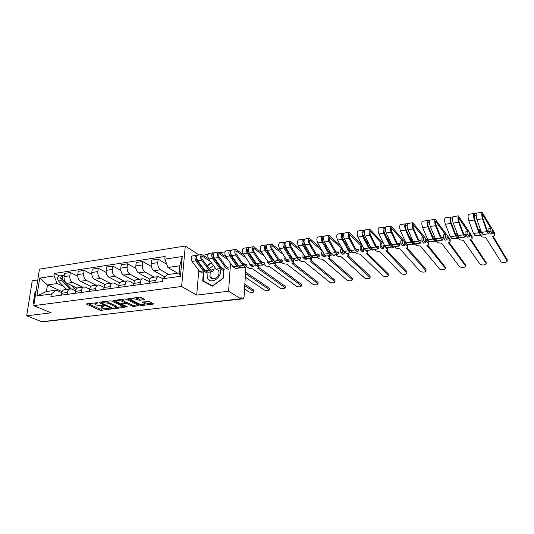<?xml version="1.0" encoding="UTF-8"?>
<svg xmlns="http://www.w3.org/2000/svg" width="534" height="534" viewBox="0 0 534 534"><rect width="100%" height="100%" fill="white"/><g stroke="black" fill="none" stroke-linecap="round" stroke-linejoin="round"><path stroke-width="0.8" d="M97.508 302.745L86.888 303.773L86.735 304.22L99.691 310.094L101.273 310.307L110.912 308.992L103.356 308.191L101.614 307.25L104.217 305.855L96.707 305.134L95.626 304.64L94.918 304.173L97.508 302.745M144.247 299.687L144.687 299.34L141.003 297.431L139.341 297.191L127.679 298.94L140.342 305.248L141.951 305.475L153.038 304.153L153.318 303.699L149.206 301.61L142.778 301.957L142.344 302.297L145.034 303.773C144.674 304.881 142.852 304.974 139.554 304.053L130.857 299.641C131.21 298.499 133.066 298.406 136.417 299.354L139.434 300.282L144.247 299.687L144.307 299.113M181.62 286.504L196.706 295.108L228.585 291.23L240.801 298.76L41.665 321.722L26.7 315.794L51.097 312.824L33.782 305.635L181.62 286.504L185.278 246.014L39.449 269.169L33.782 305.635M111.76 301.089L110.117 300.862L99.371 302.211L99.191 302.658L112.007 308.625L113.595 308.846L124.616 307.277L111.76 301.089M113.575 300.428L124.569 299.047L126.218 299.28L138.893 305.561L133.8 306.443L132.198 306.222L127.165 303.773L125.543 303.546L122.046 304.24L127.506 306.903L126.224 307.057L113.368 300.889L113.575 300.428M37.774 279.97L32.227 280.804L26.7 315.794M198.975 254.952L185.278 246.014M225.068 251.854L219.955 252.622M208.02 254.411L203.147 255.145M240.801 298.76L240.874 297.592L243.17 298.833L244.045 297.144L245.907 267.04M228.585 291.23L230.521 263.255M81.575 317.43L44.088 321.608L81.795 317.096M64.541 289.662L64.347 289.688C62.919 290.035 62.024 291.23 61.657 293.266L61.39 295.155M82.523 287.159L72.604 282.419C70.535 281.111 69.607 278.902 69.814 275.791L64.047 276.659C63.833 279.749 64.768 281.945 66.843 283.247L77.196 288.14L76.062 288.353M64.047 276.659L64.514 273.395L70.281 272.52L77.724 276.185M67.191 294.374L67.458 292.478C67.818 290.429 68.706 289.234 70.128 288.881L71.676 289.101L75.541 290.91M69.814 275.791L70.281 272.52M78.291 287.746L78.104 287.773C76.689 288.126 75.808 289.328 75.461 291.384L75.194 293.293M91.775 274.296L84.112 270.411L78.224 271.312L77.77 274.603C77.57 277.733 78.491 279.956 80.554 281.278L91.034 286.371M81.128 292.492L81.388 290.576C81.735 288.507 82.61 287.299 84.018 286.952L85.54 287.179L89.619 289.141M96.247 285.249L86.441 280.43C84.392 279.095 83.471 276.859 83.664 273.722L84.112 270.411M92.355 285.79L92.168 285.817C90.773 286.164 89.906 287.379 89.565 289.461L89.312 291.39M106.153 272.38L98.256 268.262L92.235 269.176L91.795 272.507C91.608 275.664 92.529 277.914 94.565 279.255L105.211 284.589M95.386 290.569L95.633 288.634C95.973 286.544 96.828 285.323 98.216 284.976L99.718 285.216L104.017 287.339M110.271 283.3L100.586 278.394C98.563 277.039 97.642 274.776 97.829 271.606L98.256 268.262M106.733 283.794L106.553 283.814C105.178 284.168 104.33 285.39 103.997 287.492L103.756 289.441M120.864 270.444L112.727 266.059L106.566 267L106.146 270.358C105.966 273.555 106.88 275.831 108.889 277.193L119.736 282.793M109.964 288.6L110.204 286.645C110.531 284.535 111.372 283.307 112.734 282.96L114.223 283.2L118.762 285.516M124.609 281.305L115.05 276.312C113.054 274.937 112.14 272.64 112.314 269.436L112.727 266.059M121.445 281.745L121.265 281.772C119.916 282.119 119.082 283.354 118.762 285.476L118.528 287.446M135.93 268.482L127.526 263.809L121.225 264.764L120.817 268.161C120.657 271.392 121.565 273.695 123.548 275.083L134.635 280.991M124.883 286.584L125.116 284.609C125.43 282.479 126.251 281.238 127.593 280.891L129.054 281.144L133.847 283.667M139.267 279.269L129.849 274.176C127.88 272.781 126.972 270.464 127.132 267.22L127.526 263.809M136.504 279.649L136.324 279.676C134.995 280.023 134.181 281.271 133.874 283.414L133.654 285.403M151.362 266.506L142.665 261.506L136.217 262.488L135.836 265.919C135.683 269.183 136.591 271.519 138.546 272.927L149.907 279.182M140.155 284.529L140.375 282.526C140.676 280.37 141.483 279.122 142.798 278.775L144.233 279.042L149.293 281.798M154.266 277.179L144.994 272C143.052 270.578 142.151 268.228 142.291 264.951L142.665 261.506M151.91 277.506L151.729 277.533C150.428 277.88 149.633 279.135 149.34 281.305L149.133 283.314M166.742 264.257L158.164 259.144L151.563 260.151L151.202 263.616C151.069 266.913 151.963 269.283 153.885 270.718L164.806 276.946M155.788 282.419L155.995 280.397C156.282 278.214 157.069 276.959 158.358 276.612L162.957 278.681M168.604 274.469L160.487 269.77C158.578 268.322 157.684 265.945 157.81 262.628L158.164 259.144M63.9 286.611L57.238 283.514L47.433 284.936L46.438 291.517L56.264 290.149L61.777 292.652M62.131 291.631L47.433 284.936L39.703 278.107L53.987 275.945L57.238 283.514M56.264 290.149L51.304 294.014L36.939 295.983L39.703 278.107M164.852 259.157L182.254 256.52L180.445 276.325L162.917 278.728L167.242 274.656L179.117 273.001L179.784 265.765L167.936 267.481L164.852 259.157L165.119 256.447L54.361 273.435L53.987 275.945M51.304 294.014L50.93 296.57L162.636 281.491L162.917 278.728M36.052 291.057L35.057 291.838L33.282 303.245L34.069 303.786M196.706 295.108L198.768 270.317M199.322 263.716L199.382 262.935M216.897 261.56L215.736 260.972M203.487 271.038L202.68 280.984L212.365 286.177L223.199 278.287L223.799 269.944M203.681 268.662L203.621 269.436M211.277 262.534L207.005 265.692M167.936 267.481L177.628 273.208M59.621 275.958L54.361 273.435M36.939 295.983L46.438 291.517M179.117 273.001L180.445 276.325M179.784 265.765L182.254 256.52M34.103 303.586L33.282 303.245M35.464 292.011L35.057 291.838M217.365 262.201L216.036 261.386M94.939 302.765L94.999 303.559M101.634 305.869L101.694 306.656M88.017 303.632L99.831 309.012L105.338 308.759M116.312 307.444L123.301 306.609M100.452 302.07L101.153 302.398M101.38 302.558L101.253 302.871L112.494 308.118L114.903 308.118L116.185 307.15L107.901 303.118L101.38 302.558L101.453 301.944M115.818 306.863L116.312 306.055L115.678 305.622L115.551 306.723M105.879 301.39L115.678 305.622M137.605 304.894L133.921 305.335L133.8 306.443M125.009 302.511L127.292 302.658L132.325 305.114L133.921 305.335M122.086 303.899L121.191 303.466M116.258 301.089L114.61 300.295M121.845 301.183C118.541 300.255 116.719 300.342 116.359 301.436L119.85 303.225L124.562 303.072L124.983 302.745L121.845 301.183L121.979 300.061L120.37 299.574M116.379 300.075L116.425 300.882M125.083 301.837L124.789 302.618M121.979 300.061L124.916 301.496M135.009 297.738L139.561 299.147L143.432 298.666M130.857 298.259L130.923 299.06M145.094 303.219L144.694 302.331L144.574 303.452M143.733 301.844L144.694 302.331M145.155 303.993L152.223 303.145M129.088 298.479L130.737 299.3M74.366 286.798L76.649 288.607M75.661 290.436L74.787 290.556M75.908 289.748L71.469 285.436M71.316 288.961L63.079 280.35C61.717 278.087 61.877 276.425 63.573 275.357L63.673 275.344M62.251 278.768L61.704 278.501M71.029 288.667L62.131 279.416L62.198 277.086M69.647 288.947L61.61 280.564C60.242 278.307 60.409 276.645 62.111 275.577L62.925 275.684M66.563 289.375L58.513 281.024C57.145 278.768 57.312 277.106 59.02 276.045L59.12 276.031M34.136 303.392L33.702 303.098L35.424 292.045L35.965 291.617M207.025 272.166L207.252 277.807C210.536 285.663 223.499 276.745 219.935 269.009M210.216 271.973L209.969 276.832C212.185 282.099 220.889 276.312 218.706 270.992L218.633 270.798M212.552 286.044L203.14 280.817L203.895 271.499M216.237 261.66L217.391 262.247M223.619 269.884L223.018 278.201L212.525 285.85L203.14 280.817M204.021 269.957L204.081 269.196M207.265 266.045L211.537 262.895M213.647 265.772L209.101 268.515M215.676 268.535L211.524 270.171L212.872 269.296L213.446 270.638L211.905 271.739L208.994 270.144L201.478 260.045C200.237 257.488 200.323 255.653 201.739 254.538L208.44 258.623M210.603 261.62L202.373 256.233L202.006 256.146L201.879 258.79L209.388 268.896L211.671 270.151M211.704 271.766L208.113 272.26L205.189 270.671L197.64 260.605C196.392 258.055 196.485 256.227 197.907 255.112L197.994 255.098M205.356 270.885L203.794 269.677L196.245 259.624L196.378 256.988L196.766 257.068M197.693 260.672L196.432 259.871M244.545 289.027L249.098 291.958C251.828 292.772 253.396 292.645 253.81 291.571L244.752 285.65M206.331 272.507L203.401 270.918L195.838 260.872C194.59 258.322 194.676 256.494 196.112 255.386L197.32 255.492M202.573 273.021L199.629 271.446L192.033 261.426C190.778 258.89 190.872 257.068 192.313 255.96L192.4 255.946M244.839 284.248L253.703 290.042L253.864 290.71M196.098 257.168L196.746 257.074L196.872 255.559M228.031 259.744L219.2 253.717L218.853 253.63L218.74 256.3L226.102 266.566L228.332 267.848M224.687 269.99L221.83 268.368L214.421 258.142C213.193 255.559 213.273 253.703 214.655 252.589L214.741 252.575M228.572 269.456L225.728 267.828L218.346 257.568C217.124 254.972 217.204 253.116 218.58 252.001L225.849 256.66M222.031 268.629L220.375 267.367L212.966 257.154L213.079 254.491L213.553 254.564M214.781 258.65L213.36 257.702M245.28 277.199L264.55 290.109C267.314 290.943 268.909 290.803 269.336 289.695L245.506 273.508M222.865 270.237L219.995 268.622L212.572 258.416C211.337 255.833 211.424 253.984 212.812 252.869L214.081 252.969M219.013 270.765L216.13 269.156L208.674 258.99C207.439 256.413 207.519 254.571 208.921 253.456L209.008 253.443M245.6 272.046L269.243 288.166L269.383 288.841M212.806 254.671L213.44 254.578L213.553 253.049M246.628 266.573L249.131 268.315L252.582 268.802L280.343 288.226C283.147 289.074 284.769 288.927 285.203 287.779L257.522 268.135L258.85 267.133L256.714 265.592M253.583 266.025L253.563 266.366L253.163 266.079M250.633 264.784L249.792 264.904L252.148 266.559L253.563 266.366M243.497 267.407L245.313 267.494L245.333 267.154M245.48 264.764L243.117 262.955L242.449 263.048M245.907 257.882L236.455 251.14L236.108 251.053L236.015 253.75L243.23 264.176L245.406 265.485L246.534 264.617L247.088 265.999L245.64 267.113L242.87 265.451L235.641 255.032C234.439 252.395 234.506 250.519 235.834 249.398L243.771 254.758M243.931 264.984L246.534 264.617M245.453 267.14L241.668 267.661L238.878 266.005L231.609 255.619C230.408 252.996 230.474 251.127 231.816 250.005L231.896 249.992M239.098 266.306L237.363 264.998L230.094 254.625L230.201 251.935L230.748 251.995M232.31 256.614L230.715 255.506M238.071 265.792L238.671 265.712M240.6 267.541L239.793 267.914L236.996 266.266L229.72 255.899C228.505 253.276 228.579 251.407 229.927 250.286L231.262 250.386M239.606 267.941L235.854 268.455L233.038 266.813L225.722 256.487C224.507 253.877 224.58 252.008 225.942 250.887L226.022 250.88M254.872 262.715L255.746 263.342M258.436 265.271L258.897 266.239M258.93 267.594L285.129 286.257L285.243 286.925M243.05 263.923L243.117 262.955M245.313 267.494L244.906 267.214M249.792 264.904L249.865 263.683M229.934 252.115L230.548 252.021L230.655 250.479M263.796 264.417L265.992 266.019L269.47 266.519L296.49 286.297C299.327 287.165 300.976 287.005 301.43 285.817L274.529 265.832L275.911 264.784L273.862 263.242M270.831 263.656L270.811 264.003L270.391 263.689M268.382 262.327L267.067 262.508L269.363 264.203L270.811 264.003M260.525 265.071L262.361 265.164L262.381 264.817M262.508 262.401L260.011 260.585M264.243 256.053L253.804 248.403L253.723 251.14L260.779 261.727L262.895 263.062L263.99 262.194L264.537 263.596L263.135 264.71L260.438 263.015L253.37 252.428C252.188 249.758 252.242 247.856 253.53 246.728L262.167 252.896M261.466 262.548L263.99 262.194M262.955 264.737L259.057 265.271L256.347 263.582L249.238 253.036C248.05 250.373 248.11 248.477 249.405 247.355L249.485 247.342M256.587 263.916L254.765 262.568L247.656 252.035L247.743 249.311L248.383 249.358M250.286 254.591L248.51 253.303M255.459 263.382L256.146 263.289M257.969 265.118L257.141 265.538L254.418 263.849L247.295 253.316C246.107 250.66 246.167 248.771 247.469 247.642L248.871 247.736M256.961 265.558L253.103 266.092L250.359 264.41L243.197 253.917C242.009 251.274 242.069 249.385 243.384 248.263L243.464 248.25M275.464 262.875L275.958 263.903M275.951 265.338L301.37 284.302L301.456 284.969M262.361 265.164L261.96 264.871M267.067 262.508L267.174 260.512M247.482 249.491L248.076 249.405L248.177 247.843M281.311 262.181L283.26 263.669L286.765 264.176L312.991 284.328C315.874 285.209 317.543 285.036 318.017 283.814L291.944 263.476L293.386 262.381L291.424 260.832M288.5 261.199L288.48 261.587L286.257 259.858L286.284 259.37M286.257 259.858L284.769 260.065L286.992 261.787L288.48 261.587M277.96 262.681L279.823 262.768L279.836 262.421M279.95 259.978L278.381 258.616M283.073 254.277L271.939 245.693L271.879 248.457L278.768 259.217L280.824 260.585L281.872 259.711L282.413 261.133L281.064 262.254L278.441 260.519L271.546 249.758C270.391 247.048 270.431 245.133 271.666 243.998L281.058 251.073M279.436 260.051L281.872 259.711M280.891 262.274L276.886 262.828L274.249 261.099L267.307 250.379C266.146 247.683 266.192 245.767 267.441 244.632L267.521 244.625M274.496 261.453L272.607 260.078L265.658 249.378L265.725 246.621L266.459 246.655M268.736 252.589L266.773 251.087M273.281 260.906L274.055 260.799M275.771 262.635L274.923 263.095L272.273 261.373L265.318 250.673C264.15 247.976 264.197 246.067 265.451 244.932L266.92 245.019M274.743 263.122L270.778 263.662L268.115 261.947L261.119 251.294C259.945 248.604 259.998 246.695 261.26 245.567L261.34 245.553M294.02 260.078L293.146 260.592L293.426 261.506M293.36 263.022L317.97 282.306L318.037 282.973M279.823 262.768L279.436 262.474M284.769 260.065L284.896 257.168M265.478 246.801L266.052 246.721L266.139 245.133M299.1 259.778L300.949 261.266L304.473 261.78L329.872 282.312C332.789 283.214 334.491 283.027 334.978 281.758L309.954 261.039C311.242 260.812 311.682 260.438 311.295 259.918L309.42 258.363M306.609 258.509L306.589 259.103L304.44 257.341L304.487 256.006M304.44 257.341L302.905 257.555L305.061 259.31L306.589 259.103M295.829 260.225L297.712 260.318L297.725 259.965M297.825 257.455L297.511 257.088M302.411 252.569L290.549 242.91L290.509 245.707L297.211 256.647L299.2 258.042L300.208 257.168L300.735 258.61L299.447 259.731L296.911 257.955L290.189 247.022C289.061 244.272 289.088 242.329 290.276 241.194L300.455 249.325M297.865 257.495L300.208 257.168M299.274 259.758L295.162 260.318L292.605 258.556L285.844 247.663C284.709 244.919 284.735 242.983 285.937 241.849L286.01 241.835M303.559 254.471L303.012 254.544L302.905 257.555M292.772 258.93L290.89 257.528L284.128 246.648L284.175 243.864L285.002 243.884M287.679 250.613L285.51 248.871M291.551 258.369L292.418 258.249M293.146 260.592L290.583 258.836L283.801 247.963C282.66 245.226 282.693 243.29 283.901 242.156L285.443 242.229M292.979 260.619L288.901 261.179L286.317 259.424L279.496 248.597C278.347 245.867 278.381 243.938 279.602 242.803L279.676 242.79M311.055 258.136L311.322 259.05M311.188 260.645L334.952 280.257L334.998 280.924M297.712 260.318L297.338 260.018M283.934 244.045L284.488 243.965L284.562 242.363M317.283 257.281L319.072 258.796L322.623 259.324L347.14 280.25C350.097 281.164 351.833 280.971 352.333 279.662L328.236 258.563C329.585 258.329 330.052 257.935 329.638 257.395L327.856 255.833M325.173 255.526L325.146 256.56L323.07 254.765L323.137 252.442M323.07 254.765L321.501 254.978L323.584 256.774L325.146 256.56M314.139 257.715L314.506 258.022L316.061 257.455M322.276 250.953L309.64 240.06L309.62 242.89L316.135 254.004L318.05 255.432L319.012 254.558L319.526 256.02L318.297 257.148L315.848 255.332L309.326 244.218C308.218 241.421 308.231 239.459 309.366 238.318L320.393 247.676M316.762 254.865L319.012 254.558M318.13 257.168L313.905 257.748L311.435 255.94L304.867 244.872C303.753 242.089 303.773 240.126 304.914 238.985L304.987 238.978M322.75 251.774L321.588 251.941L321.501 254.978M311.669 256.307L309.647 254.912L303.072 243.851L303.098 241.034L304.033 241.041M307.13 248.684L304.74 246.661M310.287 255.766L311.249 255.632M312.73 257.448L311.836 258.029L309.36 256.233L302.771 245.179C301.657 242.403 301.67 240.44 302.825 239.299L304.44 239.372M311.676 258.055L307.484 258.63L304.987 256.834L298.346 245.827C297.224 243.057 297.251 241.108 298.413 239.966L298.486 239.953M329.431 255.619L329.658 256.527M329.438 258.209L352.327 278.167L352.347 278.828M316.048 257.809L315.687 257.501M302.871 241.214L303.405 241.141L303.466 239.519M335.919 254.725L337.642 256.273L341.219 256.807L364.802 278.141C367.806 279.075 369.568 278.861 370.095 277.513L346.973 256.026C348.388 255.779 348.882 255.365 348.448 254.805L346.76 253.236M344.21 252.141L344.176 253.957L342.181 252.121L342.241 249.038L340.632 249.265L340.572 252.342L342.574 254.177L344.176 253.957M332.909 255.132L333.263 255.452L334.845 255.232L334.858 254.872M342.241 249.038L329.238 237.129L329.238 239.993L335.546 251.3L337.388 252.756L338.302 251.874L338.803 253.363L337.635 254.491L335.285 252.635L328.964 241.335C327.889 238.498 327.883 236.509 328.964 235.361L340.886 246.154M336.153 252.175L338.302 251.874M337.481 254.511L333.129 255.112L330.753 253.263L324.385 242.009C323.304 239.179 323.304 237.196 324.392 236.048L324.465 236.041M330.96 253.61L328.891 252.228L322.516 240.988L322.523 238.131L323.564 238.124M327.115 246.828L324.498 244.485M348.141 255.706L370.102 276.031L370.095 277.513L370.102 276.685M329.511 253.096L330.579 252.949M331.921 254.738L331.007 255.399L328.624 253.557L322.236 242.323C321.148 239.499 321.148 237.517 322.249 236.375L323.944 236.435M330.853 255.426L326.541 256.013L324.138 254.184L317.697 242.99C316.602 240.18 316.609 238.197 317.717 237.056L317.79 237.049M348.261 253.036L348.462 253.944M334.845 255.232L334.498 254.925M342.181 252.121L340.572 252.342M322.302 238.311L322.816 238.237L322.863 236.602M355.03 252.108L356.679 253.683L360.283 254.231L382.898 275.991C385.908 276.926 387.711 276.712 388.298 275.337L366.184 253.43C367.646 253.169 368.166 252.756 367.759 252.175L363.961 248.657L357.96 237.083C356.926 234.179 356.899 232.156 357.887 231.002L357.954 230.995M363.727 248.203L363.701 251.28L361.785 249.405L361.818 246.294L360.163 246.521L360.136 249.632L362.052 251.507L363.701 251.28M350.531 252.722L346.099 253.33L343.789 251.461L348.395 250.82L350.678 252.702L351.612 251.935L352.5 252.816L354.129 252.595L354.129 252.228M361.818 246.294L349.356 234.119L349.383 237.016L355.47 248.517L357.233 250.012L358.094 249.131L358.581 250.633L357.48 251.768L355.23 249.872L349.136 238.378C348.081 235.494 348.068 233.478 349.082 232.33L361.965 244.812M356.058 249.411L358.094 249.131M357.333 251.788L352.854 252.402L350.584 250.513L344.43 239.065C343.375 236.195 343.362 234.186 344.39 233.038L344.457 233.024M350.751 250.813L348.642 249.471L342.481 238.037L342.461 235.147L343.616 235.127M347.661 245.079L344.804 242.349M349.236 250.359L350.411 250.192M348.395 250.82L342.221 239.392C341.159 236.522 341.153 234.519 342.187 233.371L343.963 233.425M343.789 251.461L337.561 240.073C336.493 237.216 336.487 235.214 337.535 234.072L337.601 234.059M367.572 250.386L367.759 252.175M367.299 253.143L388.298 273.835L388.298 274.463M354.129 252.595L353.788 252.275M361.785 249.405L360.136 249.632M342.254 235.334L342.741 235.26L342.775 233.605M374.628 249.418L376.243 251.067L379.834 251.581L401.434 273.808C404.458 274.73 406.294 274.496 406.941 273.108L385.888 250.76C387.384 250.499 387.944 250.072 387.571 249.478L383.726 245.4L383.726 248.537L381.903 246.621L381.903 243.471L380.208 243.711L380.208 246.855L382.037 248.771L383.726 248.537M371.564 249.438L372.238 250.112L373.907 249.885L373.907 249.518M381.903 243.471L370.022 231.028L370.069 233.965L375.923 245.667L377.611 247.195L378.412 246.308L378.886 247.836L377.858 248.971L375.716 247.028L369.848 235.334C368.834 232.41 368.8 230.368 369.748 229.213L383.666 243.711M376.49 246.574L378.412 246.308M377.718 248.991L373.106 249.625L370.936 247.696L365.016 236.048C363.994 233.131 363.961 231.095 364.929 229.94L364.989 229.934M371.05 247.909L370.629 248.156L368.914 246.641L362.98 235.013L362.94 232.09L364.208 232.05M368.794 243.471L365.677 240.293M369.481 247.549L370.77 247.369M371.818 249.031L370.876 249.932L368.694 248.003L362.746 236.375C361.718 233.465 361.692 231.436 362.666 230.281L364.528 230.328M387.377 247.669L387.571 249.478M386.943 250.506L406.921 271.599L406.928 272.186M370.369 247.422L370.369 246.574M381.903 246.621L380.208 246.855M362.746 232.27L363.207 232.203L363.22 230.528M394.733 246.655L396.301 248.37L399.893 248.871L420.418 271.572C423.449 272.48 425.324 272.233 426.032 270.825L406.1 248.03C407.642 247.756 408.243 247.315 407.896 246.715L404.251 242.549L404.285 245.727L402.556 243.764L402.523 240.58L400.787 240.821L400.814 244.005L402.549 245.96L404.285 245.727M392.036 246.848L392.49 247.335L394.199 247.102L394.199 246.728M402.523 240.58L391.262 227.851L391.329 230.828L396.936 242.736L398.531 244.298L399.278 243.411L399.739 244.959L398.778 246.101L396.749 244.111L391.135 232.21C390.154 229.24 390.1 227.17 390.981 226.016L406.014 242.95M397.47 243.658L399.278 243.411M394.199 247.102L391.843 244.792L386.169 232.944C385.181 229.98 385.134 227.918 386.029 226.763L386.089 226.75M391.883 244.872L391.362 245.286L389.733 243.738L384.039 231.903L383.979 228.939L385.374 228.892M390.541 242.069L387.143 238.351M390.281 244.659L391.689 244.465M392.57 246.007L391.609 247.088L389.54 245.113L383.839 233.285C382.845 230.328 382.798 228.265 383.706 227.11L385.655 227.15M391.475 247.102L386.776 247.749L384.68 245.787L378.92 234.005C377.918 231.055 377.878 229.006 378.8 227.851L378.853 227.844M407.676 244.852L407.896 246.715M407.088 247.803L426.005 269.296L426.012 269.857M390.701 244.599L390.694 242.389M402.556 243.764L400.814 244.005M383.799 229.126L384.233 229.059L384.233 227.364M415.365 243.824L416.88 245.6L420.472 246.081L439.862 269.276C442.906 270.171 444.815 269.91 445.59 268.495L426.84 245.219C428.428 244.939 429.069 244.492 428.755 243.878L425.324 239.619L425.384 242.83L423.762 240.834L423.702 237.603L421.913 237.857L421.973 241.081L423.609 243.077L425.384 242.83M412.982 244.145L415.038 244.252L415.031 243.851M423.702 237.603L413.082 224.594L413.183 227.604L418.522 239.719L420.024 241.321L420.712 240.433L421.152 242.009L420.278 243.15L418.369 241.114L413.016 228.999C412.068 225.975 412.001 223.886 412.809 222.725L428.722 242.229L428.755 243.878M419.036 240.667L420.712 240.433M420.158 243.17L415.265 243.838L413.323 241.815L407.909 229.753C406.955 226.736 406.895 224.654 407.716 223.492L407.769 223.486M413.269 241.688L412.655 242.343L411.127 240.754L405.693 228.706L405.6 225.708L407.128 225.642M412.161 239.225L411.547 239.312L409.238 236.575M411.641 241.695L413.176 241.481M413.663 242.496L413.817 243.023L412.909 244.165L410.96 242.142L405.513 230.101C404.552 227.097 404.492 225.014 405.326 223.853L407.369 223.879M412.782 244.178L407.943 244.846L405.96 242.837L400.453 230.842C399.492 227.851 399.432 225.769 400.28 224.614L400.34 224.607M427.761 245.026L445.563 267.461M411.581 241.602L411.547 239.312M415.038 244.252L414.424 243.531M423.762 240.834L421.973 241.081M405.433 225.895L405.84 225.835L405.82 224.113M436.418 240.747L438.007 242.763L441.591 243.224L459.781 266.927C462.838 267.808 464.787 267.534 465.635 266.099L448.133 242.336C449.768 242.049 450.449 241.595 450.175 240.968L446.971 236.615L447.065 239.866L445.543 237.817L445.449 234.553L443.614 234.806L443.707 238.071L445.236 240.113L447.065 239.866M434.356 241.221L436.432 241.321L436.411 240.48M445.449 234.553L435.53 221.236L435.651 224.287L440.717 236.629L442.112 238.264L442.733 237.376L443.16 238.972L442.366 240.12L440.583 238.037L435.517 225.702C434.609 222.625 434.522 220.509 435.25 219.341L450.122 239.299L450.175 240.968M441.197 237.59L442.733 237.376M442.259 240.14L437.212 240.827L435.404 238.758L430.264 226.469C429.349 223.406 429.269 221.296 430.017 220.135L430.064 220.128M433.595 238.645L435.183 238.424L434.542 239.312L433.107 237.69L427.948 225.421L427.834 222.384L429.496 222.298M434.302 236.115L432.967 236.302L431.999 235.053M435.183 238.424L435.617 240.013L434.796 241.161L432.967 239.092L427.801 226.83C426.88 223.773 426.799 221.663 427.554 220.502L429.703 220.522M434.676 241.174L429.69 241.862L427.834 239.806L422.601 227.597C421.673 224.547 421.593 222.444 422.367 221.283L422.421 221.276M448.967 242.169L465.588 265.011M432.994 237.423L432.967 236.302M434.836 238.471L434.809 237.343M436.432 241.321L435.557 240.193M445.543 237.817L443.707 238.071M427.681 222.571L428.054 222.511L428.014 220.776M458.406 238.071L459.701 239.846L463.285 240.287L480.2 264.517C483.27 265.385 485.266 265.098 486.174 263.642L470.007 239.379C471.689 239.085 472.41 238.618 472.169 237.97L469.206 233.525L469.339 236.816L467.931 234.72L467.804 231.416L465.915 231.676L466.042 234.98L467.457 237.069L469.339 236.816M456.303 238.211L456.557 238.564L458.412 238.311L458.339 236.168M467.804 231.416L458.613 217.785L458.766 220.876L463.532 233.445L464.82 235.127L465.374 234.232L465.781 235.854L465.081 237.009L463.432 234.867L458.659 222.304C457.798 219.174 457.691 217.031 458.339 215.863L472.103 236.282L472.169 237.97M463.979 234.426L465.374 234.232M464.981 237.023L459.781 237.73L458.105 235.607L453.259 223.099C452.385 219.981 452.285 217.839 452.952 216.677L452.992 216.671M456.169 235.507L457.611 235.307L457.037 236.202L455.709 234.533L450.843 222.044L450.696 218.967L452.505 218.86M457.371 233.718L456.837 232.951L455.182 233.184M457.611 235.307L458.025 236.929L457.291 238.077L455.602 235.955L450.723 223.466C449.842 220.362 449.741 218.219 450.422 217.058L452.672 217.064M457.184 238.091L452.044 238.791L450.322 236.689L445.376 224.253C444.488 221.156 444.388 219.027 445.082 217.859L445.129 217.852M470.741 239.239L486.12 262.494M456.917 235.407L456.837 232.951M458.412 238.311L457.832 237.49M467.931 234.72L466.042 234.98M450.562 219.154L450.843 217.338M480.894 235.234L481.975 236.849L485.566 237.27L501.132 262.047C504.216 262.902 506.252 262.594 507.24 261.133L492.468 236.335C494.204 236.035 494.971 235.554 494.771 234.9L492.061 230.348L492.228 233.678L490.946 231.536L490.779 228.192L488.837 228.459L489.004 231.803L490.299 233.945L492.228 233.678M478.858 235.114L479.091 235.481L481 235.214L480.954 234.179M480.9 233.044L480.847 231.903L479.505 229.774L478.464 229.92M490.779 228.192L482.369 214.234L482.556 217.358L487.001 230.167L488.183 231.889L488.657 230.995L489.051 232.65L488.436 233.799L486.935 231.609L482.482 218.806C481.668 215.629 481.534 213.453 482.095 212.285L494.684 233.191L494.771 234.9M487.415 231.169L488.657 230.995M488.35 233.812L482.99 234.546L481.454 232.37L476.929 219.621C476.094 216.457 475.968 214.288 476.548 213.119L476.588 213.113M479.378 232.283L480.673 232.103L480.173 232.998L478.951 231.289L474.399 218.566L474.225 215.449L476.181 215.322M480.673 232.103L481.067 233.752L480.426 234.9L478.878 232.731L474.312 220.008C473.478 216.844 473.358 214.681 473.945 213.513L476.301 213.507M480.333 234.913L475.026 235.641L473.444 233.478L468.812 220.816C467.964 217.665 467.844 215.509 468.458 214.341L468.498 214.334M493.102 236.222L507.173 259.911M479.612 232.25L479.505 229.774M481 235.214L480.68 234.72M490.946 231.536L489.004 231.803M474.105 215.636L474.332 213.8M142.291 264.951L135.836 265.919M127.132 267.22L120.817 268.161M112.314 269.436L106.146 270.358M97.829 271.606L91.795 272.507M83.664 273.722L77.77 274.603M157.81 262.628L151.202 263.616M160.487 269.77L153.885 270.718M144.994 272L138.546 272.927M140.375 282.526L133.874 283.414M129.849 274.176L123.548 275.083M125.116 284.609L118.762 285.476M115.05 276.312L108.889 277.193M110.204 286.645L103.997 287.492M100.586 278.394L94.565 279.255M95.633 288.634L89.565 289.461M86.441 280.43L80.554 281.278M81.388 290.576L75.461 291.384M72.604 282.419L66.843 283.247M67.458 292.478L61.657 293.266M155.995 280.397L149.34 281.305M80.781 317.209L82.69 316.989M195.464 303.986L242.716 298.733M194.957 304.046L243.11 298.846M96.233 302.598L96.16 303.212M104.13 305.815L104.09 306.162M102.935 305.715L102.862 306.309M110.678 308.859L110.638 309.193M101.407 309.226L101.273 310.307M99.831 309.012L99.691 310.094M86.795 303.786L86.735 304.22M97.435 302.711L97.388 303.058M124.268 307.07L124.208 307.584M113.669 308.265L113.595 308.846M112.093 307.931L112.007 308.625M99.251 302.224L99.191 302.658M108.035 302.004L107.901 303.118M102.768 301.783L102.695 302.398M138.526 305.348L138.466 305.889M132.325 305.114L132.198 306.222M127.292 302.658L127.165 303.773M125.67 302.431L125.543 303.546M122.526 303.319L122.46 303.919M126.311 306.329L126.224 307.057M113.422 300.455L113.368 300.889M139.561 299.147L139.434 300.282M137.919 298.913L137.792 300.048M136.544 298.219L136.417 299.354M142.558 301.997L142.518 302.418M153.091 303.592L153.038 304.153M142.037 304.66L141.951 305.475M140.435 304.38L140.342 305.248M127.913 298.639L127.866 299.073M71.803 289.168L74.647 288.774M63.079 280.35L64.394 280.156M58.513 281.024L61.61 280.564M201.732 256.327L202.373 256.233M205.189 270.671L208.994 270.144M197.64 260.605L201.478 260.045M199.629 271.446L203.401 270.918M192.033 261.426L195.838 260.872M253.703 290.042L253.623 291.417M218.58 253.81L219.2 253.717M221.83 268.368L225.728 267.828M214.421 258.142L218.346 257.568M216.13 269.156L219.995 268.622M208.674 258.99L212.572 258.416M269.243 288.166L269.176 289.562M235.848 251.234L236.455 251.14M238.878 266.005L242.87 265.451M231.609 255.619L235.641 255.032M233.038 266.813L236.996 266.266M225.722 256.487L229.72 255.899M258.783 265.518L258.703 267.013M285.129 286.257L285.069 287.659M253.543 248.59L254.137 248.497M256.347 263.582L260.438 263.015M249.238 253.036L253.37 252.428M250.359 264.41L254.418 263.849M243.197 253.917L247.295 253.316M275.871 263.182L275.798 264.684M301.37 284.302L301.316 285.723M271.699 245.874L272.267 245.794M274.249 261.099L278.441 260.519M267.307 250.379L271.546 249.758M268.115 261.947L272.273 261.373M261.119 251.294L265.318 250.673M293.36 260.779L293.299 262.301M317.97 282.306L317.93 283.741M290.316 243.097L290.863 243.01M292.605 258.556L296.911 257.955M285.844 247.663L290.189 247.022M286.317 259.424L290.583 258.836M279.496 248.597L283.801 247.963M311.282 258.322L311.235 259.864M334.952 280.257L334.918 281.712M309.413 240.24L309.94 240.16M311.435 255.94L315.848 255.332M304.867 244.872L309.326 244.218M304.987 256.834L309.36 256.233M298.346 245.827L302.771 245.179M329.645 255.806L329.611 257.368M352.333 279.662L352.353 278.194L352.306 279.636M329.024 237.31L329.525 237.236M330.753 253.263L335.285 252.635M324.385 242.009L328.964 241.335M324.138 254.184L328.624 253.557M317.697 242.99L322.236 242.323M348.468 253.229L348.442 254.805L348.468 253.229M349.156 234.299L349.636 234.232M350.584 250.513L355.23 249.872M344.43 239.065L349.136 238.378M337.561 240.073L342.221 239.392M388.298 273.835L388.298 275.337M369.835 231.215L370.289 231.142M370.936 247.696L375.716 247.028M365.016 236.048L369.848 235.334M363.961 248.657L368.694 248.003M357.96 237.083L362.746 236.375M406.921 271.599L406.941 273.108M391.082 228.038L391.502 227.978M391.843 244.792L396.749 244.111M386.169 232.944L391.135 232.21M384.68 245.787L389.54 245.113M378.92 234.005L383.839 233.285M426.005 269.296L426.032 270.825M412.922 224.774L413.316 224.714M413.323 241.815L418.369 241.114M407.909 229.753L413.016 228.999M405.96 242.837L410.96 242.142M400.453 230.842L405.513 230.101M445.543 266.947L445.59 268.495M435.384 221.416L435.744 221.363M435.404 238.758L440.583 238.037M430.264 226.469L435.517 225.702M427.834 239.806L432.967 239.092M422.601 227.597L427.801 226.83M465.575 264.537L465.635 266.099M458.105 235.607L463.432 234.867M453.259 223.099L458.659 222.304M450.322 236.689L455.602 235.955M445.376 224.253L450.723 223.466M486.1 262.067L486.174 263.642M481.454 232.37L486.935 231.609M476.929 219.621L482.482 218.806M473.444 233.478L478.878 232.731M468.812 220.816L474.312 220.008M507.146 259.531L507.24 261.133M158.358 276.612L151.729 277.533M70.128 288.881L64.347 289.688M84.018 286.952L78.104 287.773M98.216 284.976L92.168 285.817M112.734 282.96L106.553 283.814M127.593 280.891L121.265 281.772M142.798 278.775L136.324 279.676M195.244 304.126L196.152 304.247M101.206 301.977L101.12 302.638M116.312 306.055L116.185 307.15M122.146 303.365L122.072 304.04M125.11 301.63L124.983 302.745M145.155 302.651L145.034 303.773M63.573 275.357L64.247 275.257M59.02 276.045L62.111 275.577M213.62 278.908L209.849 276.559M197.907 255.112L201.739 254.538M203.334 272.914L203.788 272.854M192.313 255.96L196.112 255.386M253.89 290.196L253.81 291.571M214.655 252.589L218.58 252.001M208.921 253.456L212.812 252.869M269.41 288.307L269.336 289.695M231.816 250.005L235.834 249.398M225.942 250.887L229.927 250.286M258.93 265.645L258.85 267.133M285.269 286.378L285.203 287.779M249.405 247.355L253.53 246.728M243.384 248.263L247.469 247.642M275.985 263.282L275.911 264.784M301.476 284.402L301.43 285.817M267.441 244.632L271.666 243.998M261.26 245.567L265.451 244.932M293.453 260.859L293.386 262.381M318.057 282.379L318.017 283.814M285.937 241.849L290.276 241.194M279.602 242.803L283.901 242.156M311.342 258.383L311.295 259.918M335.012 280.31L334.978 281.758M304.914 238.985L309.366 238.318M298.413 239.966L302.825 239.299M329.678 255.839L329.638 257.395M324.392 236.048L328.964 235.361M317.717 237.056L322.249 236.375M344.39 233.038L349.082 232.33M337.535 234.072L342.187 233.371M364.929 229.94L369.748 229.213M366.164 250.579L370.729 249.952M357.887 231.002L362.666 230.281M393.905 246.775L398.651 246.121M386.029 226.763L390.981 226.016M378.8 227.851L383.706 227.11M407.716 223.492L412.809 222.725M400.28 224.614L405.326 223.853M430.017 220.135L435.25 219.341M422.367 221.283L427.554 220.502M452.952 216.677L458.339 215.863M445.082 217.859L450.422 217.058M476.548 213.119L482.095 212.285M468.458 214.341L473.945 213.513"/></g></svg>
